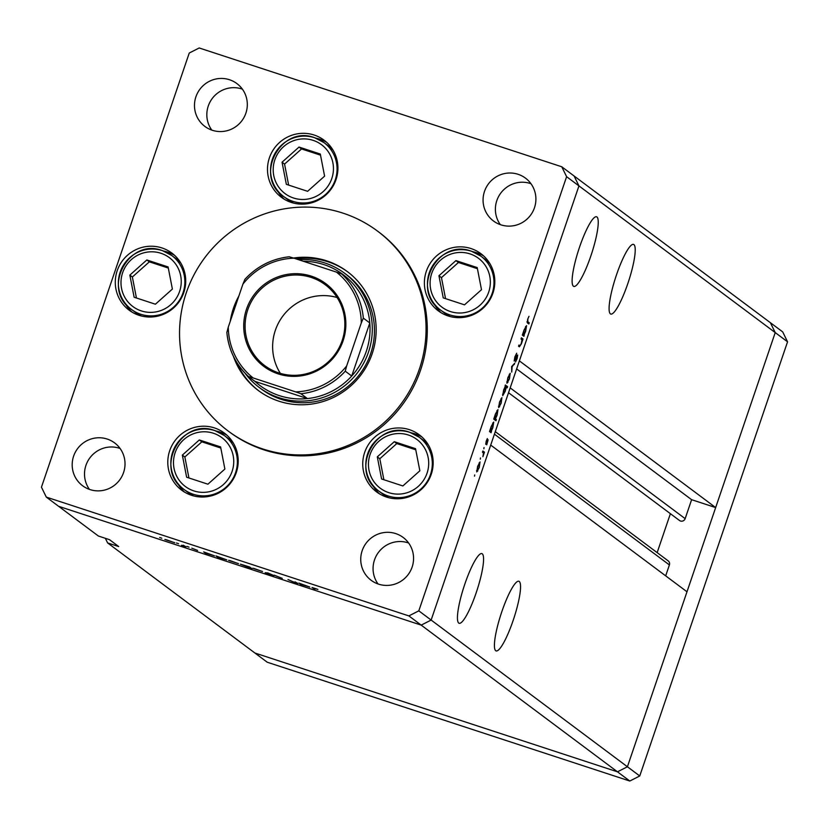 <?xml version="1.0" encoding="UTF-8"?>
<svg xmlns="http://www.w3.org/2000/svg" width="829" height="829" viewBox="0 0 829 829"><rect width="100%" height="100%" fill="white"/><g stroke="black" fill="none" stroke-linecap="round" stroke-linejoin="round"><path stroke-width="1.24" d="M639.75 775.975L627.418 766.763L686.992 591.782L490.706 445.08L431.142 620.061L627.418 766.763L617.47 771.82L254.907 653.014L267.239 662.226L629.802 781.032L639.75 775.975L787.55 341.807L782.7 331.901L770.369 322.688L775.229 332.595L627.418 766.763L617.47 771.82L629.802 781.032M105.356 538.311L107.625 542.933L118.723 546.57L109.48 539.658L98.382 536.021L58.631 506.312L421.194 625.118L58.631 506.312L46.3 497.099L408.863 615.906L418.811 610.849L431.142 620.061L421.194 625.118L431.142 620.061L578.943 185.893L519.368 360.874L715.655 507.576L775.229 332.595L787.55 341.807M590.88 255.85A36.642 6.756 108.1 0 0 596.59 216.773A36.642 6.756 108.1 0 0 579.481 247.332A36.642 6.756 108.1 0 0 573.772 286.409A36.642 6.756 108.1 0 0 590.88 255.85M627.854 283.487A36.642 6.756 108.1 0 0 633.563 244.41A36.642 6.756 108.1 0 0 616.455 274.969A36.642 6.756 108.1 0 0 610.745 314.046A36.642 6.756 108.1 0 0 627.854 283.487M513.182 620.341A36.642 6.756 108.1 0 0 518.892 581.264A36.642 6.756 108.1 0 0 501.783 611.823A36.642 6.756 108.1 0 0 496.074 650.9A36.642 6.756 108.1 0 0 513.182 620.341M476.209 592.704A36.642 6.756 108.1 0 0 481.908 553.627A36.642 6.756 108.1 0 0 464.8 584.186A36.642 6.756 108.1 0 0 459.09 623.263A36.642 6.756 108.1 0 0 476.209 592.704M715.655 507.576L691.614 499.69L685.158 518.653A3.699 3.627 126.8 0 1 679.49 520.488L508.529 392.718M107.625 542.933L254.907 653.014L617.47 771.82L408.863 615.906M418.811 610.849L566.611 176.681L578.943 185.893L574.093 175.986L578.943 185.893L775.229 332.595L770.369 322.688L561.761 166.774L199.198 47.968L189.25 53.025L41.45 487.193L46.3 497.099M670.392 513.69L657.148 552.622M495.276 431.64L668.153 560.85A3.699 3.627 126.8 0 1 669.397 564.943L665.677 575.854M691.614 499.69L516.633 368.915M259.187 387.433L261.342 389.05A71.304 69.947 -53.2 0 0 281.093 399.309A71.304 69.947 -53.2 0 0 366.128 364.19A71.304 69.947 -53.2 0 0 346.719 274.824L344.563 273.218A71.304 69.947 126.8 0 1 363.972 362.584A71.304 69.947 126.8 0 1 278.938 397.692A71.304 69.947 126.8 0 1 259.187 387.433A71.304 69.947 126.8 0 1 244.918 373.029M233.467 356.429A74.268 72.859 -53.2 0 0 258.337 390.511A74.268 72.859 -53.2 0 0 278.907 401.195A74.268 72.859 -53.2 0 0 367.485 364.615A74.268 72.859 -53.2 0 0 347.258 271.529A74.268 72.859 -53.2 0 0 326.688 260.834A74.268 72.859 -53.2 0 0 293.476 258.037M238.866 296.026A74.268 72.859 -53.2 0 0 230.265 321.289M347.879 271.985A74.268 72.859 -53.2 0 0 327.921 261.757A74.268 72.859 -53.2 0 0 295.818 258.803M236.441 361.879A74.268 72.859 -53.2 0 0 258.959 390.967M262.658 448.914A124.775 122.402 -53.2 0 0 411.474 387.464A124.775 122.402 -53.2 0 0 377.496 231.073A124.775 122.402 -53.2 0 0 342.937 213.115A124.775 122.402 -53.2 0 0 194.131 274.565A124.775 122.402 -53.2 0 0 228.099 430.966A124.775 122.402 -53.2 0 0 262.658 448.914M228.099 430.966L229.332 431.878A124.775 122.402 -53.2 0 0 263.891 449.836A124.775 122.402 -53.2 0 0 412.707 388.386A124.775 122.402 -53.2 0 0 378.729 231.996L377.496 231.073M471.069 248.576A35.647 34.973 -53.2 0 0 428.552 266.14A35.647 34.973 -53.2 0 0 438.261 310.823A35.647 34.973 -53.2 0 0 448.137 315.953A35.647 34.973 -53.2 0 0 490.654 298.399A35.647 34.973 -53.2 0 0 480.944 253.705A35.647 34.973 -53.2 0 0 471.069 248.576M483.618 255.923A35.647 34.973 -53.2 0 0 476.613 252.721A35.647 34.973 -53.2 0 0 472.779 251.705M434.023 303.549A35.647 34.973 -53.2 0 0 441.142 312.751M409.422 429.681A35.647 34.973 -53.2 0 0 366.905 447.235A35.647 34.973 -53.2 0 0 376.615 491.918A35.647 34.973 -53.2 0 0 386.49 497.048A35.647 34.973 -53.2 0 0 429.007 479.494A35.647 34.973 -53.2 0 0 419.298 434.81A35.647 34.973 -53.2 0 0 409.422 429.681M421.961 437.018A35.647 34.973 -53.2 0 0 414.966 433.826A35.647 34.973 -53.2 0 0 411.122 432.811M372.376 484.654A35.647 34.973 -53.2 0 0 379.485 493.856M214.473 427.93A35.647 34.973 -53.2 0 0 171.955 445.484A35.647 34.973 -53.2 0 0 181.655 490.167A35.647 34.973 -53.2 0 0 191.53 495.296A35.647 34.973 -53.2 0 0 234.047 477.742A35.647 34.973 -53.2 0 0 224.338 433.059A35.647 34.973 -53.2 0 0 214.473 427.93M227.011 435.266A35.647 34.973 -53.2 0 0 220.017 432.075A35.647 34.973 -53.2 0 0 216.172 431.049M177.427 482.903A35.647 34.973 -53.2 0 0 184.535 492.094M161.966 247.944A35.647 34.973 -53.2 0 0 119.449 265.498A35.647 34.973 -53.2 0 0 129.158 310.181A35.647 34.973 -53.2 0 0 139.034 315.31A35.647 34.973 -53.2 0 0 181.551 297.756A35.647 34.973 -53.2 0 0 171.841 253.073A35.647 34.973 -53.2 0 0 161.966 247.944M174.504 255.28A35.647 34.973 -53.2 0 0 167.51 252.089A35.647 34.973 -53.2 0 0 163.676 251.073M124.92 302.917A35.647 34.973 -53.2 0 0 132.029 312.118M314.17 135.034A35.647 34.973 -53.2 0 0 271.653 152.598A35.647 34.973 -53.2 0 0 281.363 197.281A35.647 34.973 -53.2 0 0 291.238 202.411A35.647 34.973 -53.2 0 0 333.755 184.857A35.647 34.973 -53.2 0 0 324.046 140.163A35.647 34.973 -53.2 0 0 314.17 135.034M326.719 142.381A35.647 34.973 -53.2 0 0 319.725 139.179A35.647 34.973 -53.2 0 0 315.88 138.163M277.135 190.007A35.647 34.973 -53.2 0 0 284.243 199.209M89.988 489.576A26.735 26.227 126.8 0 1 75.304 452.219A26.735 26.227 126.8 0 1 114.599 442.893A26.735 26.227 126.8 0 1 89.988 489.576M89.449 489.39A26.735 26.227 126.8 0 1 120.05 448.448M500.871 224.825A26.735 26.227 126.8 0 1 486.188 187.468A26.735 26.227 126.8 0 1 525.482 178.142A26.735 26.227 126.8 0 1 500.871 224.825M500.333 224.638A26.735 26.227 126.8 0 1 530.943 183.696M395.754 533.607A26.735 26.227 -53.2 0 0 371.154 580.29A26.735 26.227 -53.2 0 0 410.448 570.963A26.735 26.227 -53.2 0 0 395.754 533.607M408.624 543.005A26.735 26.227 -53.2 0 0 378.014 583.948M229.509 79.739A26.735 26.227 -53.2 0 0 204.898 126.422A26.735 26.227 -53.2 0 0 244.192 117.096A26.735 26.227 -53.2 0 0 229.509 79.739M242.369 89.138A26.735 26.227 -53.2 0 0 211.768 130.08M295.124 581.875L297.86 583.429L293.124 581.885L287.984 579.533L293.134 581.813L295.932 582.549L295.124 581.875M274.264 575.171L282.223 578.362L274.181 575.191M267.891 572.953L273.953 575.595L265.156 572.715L267.891 572.953M252.783 568.197L262.534 571.523L252.669 568.228M262.534 571.523L261.912 571.191M228.711 560.311L238.462 563.637L228.597 560.331M238.462 563.637L237.84 563.305M214.4 555.751L205.229 553.078L203.654 551.896L214.473 555.844M160.546 537.762L159.655 537.513M161.8 538.249L160.95 537.897M164.961 539.42L174.722 542.746L164.847 539.451M174.722 542.746L174.09 542.415M177.313 543.254L176.422 543.005M178.567 543.741L177.717 543.389M183.23 545.202L185.965 546.767L181.458 545.275L184.09 545.938L183.23 545.202M187.768 546.684L186.877 546.435M189.022 547.171L188.173 546.819M197.54 550.394L191.789 548.187L197.582 550.446M226.69 559.782L218.151 557.575L215.934 555.917L226.763 559.865M240.493 564.176L249.633 566.963L251.85 568.621L240.389 564.197M309.694 586.973L300.512 584.3L298.937 583.119L309.766 587.067M312.326 587.564L317.89 589.409L313.435 588.175L314.875 589.253L312.036 587.554M521.026 338.988L521.42 337.817L522.995 338.988L521.389 343.828L519.368 346.812L518.56 346.211L518.964 345.04L520.115 345.714L521.265 343.486L521.959 339.911L521.026 338.988M518.871 345.32L520.115 345.714M514.177 361.05L514.871 356.874L516.695 353.237L514.581 359.879L517.7 355.05L517.109 358.646L515.555 361.869L517.306 356.232L514.208 361.061M517.12 355.537L517.628 355.019M517.265 356.211L516.436 356.791M511.648 366.532L514.768 363.175L512.104 366.77L511.731 372.076L511.648 366.532M510.187 373.288L509.452 378.905L506.944 383.236L507.814 377.682L510.249 373.299M501.897 397.64L501.162 403.257L498.654 407.599L499.524 402.034L501.959 397.651M491.203 431.308L491.1 432.707L489.524 431.526L491.224 426.417L493.742 422.044L492.84 427.681L491.203 431.308L489.752 430.842M474.716 474.924L474.52 476.147L474.716 474.924M480.001 461.971L479.255 467.577L476.758 471.919L477.628 466.364L480.064 461.971M480.488 457.96L480.292 459.183L480.488 457.96M482.488 452.188L482.892 451.007L484.468 452.188L482.892 456.706L483.483 453.194L482.488 452.188M484.032 447.546L483.846 448.769L484.032 447.546M488.126 439.784L486.727 444.821L487.804 440.987L485.721 444.271L486.219 441.132L487.359 438.551L486.105 443.09L487.804 440.064M487.784 440.987L487.234 441.101M495.421 418.873L496.364 419.578L495.96 420.749L493.752 419.101L495.452 413.992L497.97 409.619L497.079 415.246L495.421 418.873L493.991 418.407M505.244 386.397L505.358 385.008L507.566 386.656L507.172 387.837L506.25 387.143L505.234 391.288L502.716 395.671L503.617 390.034L505.244 386.397M524.021 334.916L523.918 336.305L522.343 335.123L524.042 330.025L526.56 325.642L525.659 331.279L524.021 334.916L522.571 334.439M527.866 319.497L527.804 321.725L529.244 322.802L528.84 323.973L527.379 322.885L527.669 319.269L528.995 316.295L527.617 319.414M566.611 176.681L561.761 166.774M476.592 470.644L477.763 471.027M477.608 466.426L477.203 470.768L476.602 470.571L477.152 470.737L479.069 467.432L479.722 463.183L479.089 462.965M479.722 463.183L477.825 466.499M479.089 462.976L479.639 463.152M482.685 451.608L484.468 452.188M489.721 430.945L491.493 431.526M491.182 426.541L490.758 430.966L489.815 430.655L490.706 430.935L492.644 427.546L493.338 423.215L492.706 423.008L493.265 423.194M493.338 423.215L491.4 426.603M493.866 418.759L496.364 419.578M495.421 414.106L494.996 418.541L494.053 418.231L494.934 418.51L496.872 415.122L497.576 410.79L496.934 410.573L497.493 410.769M497.576 410.79L495.638 414.179M498.488 406.314L499.659 406.697M499.504 402.106L499.099 406.438L498.498 406.241L499.048 406.417L500.965 403.112L501.628 398.863L500.985 398.645L501.535 398.832M501.628 398.863L499.721 402.179M505.068 385.837L507.566 386.656M505.752 386.77L503.814 390.169L503.151 394.511L502.561 394.314L503.11 394.49L505.048 391.112L505.752 386.77L505.141 386.563L505.649 386.739M506.778 381.962L507.949 382.345M506.788 381.879L507.389 382.086L506.788 381.889M507.794 377.755L507.338 382.065L509.255 378.76L509.918 374.511L509.275 374.293L509.825 374.48M509.918 374.511L508.011 377.827M513.731 364.252L514.332 364.449M521.223 338.408L522.995 338.988M522.539 334.543L524.311 335.134M524.001 330.139L523.576 334.564L522.633 334.253L523.524 334.533L525.462 331.144L526.156 326.813L525.524 326.605L526.083 326.792M526.156 326.813L524.218 330.211M527.016 322.066L529.244 322.802M166.08 539.917L173.551 542.363L166.101 539.648M205.405 552.56L205.229 553.078M205.592 552.86L213.24 555.368L205.602 552.601M217.882 556.891L225.519 559.399L217.882 556.632M229.83 560.808L237.301 563.254L229.84 560.539M253.902 568.694L261.373 571.14L253.912 568.425M300.689 583.782L300.512 584.3M300.886 584.093L308.523 586.59L300.886 583.834M333.071 150.225A33.668 33.025 -53.2 0 0 328.201 145.738L323.973 142.588A33.668 33.025 126.8 0 1 333.144 184.784A33.668 33.025 126.8 0 1 292.989 201.364A33.668 33.025 126.8 0 1 283.663 196.525A33.668 33.025 126.8 0 1 274.472 154.349A33.668 33.025 126.8 0 1 314.574 137.718M314.647 137.738A33.668 33.025 126.8 0 1 323.973 142.588L314.616 137.718C280.762 124.423 253.342 176.463 283.663 196.525L287.891 199.685A33.668 33.025 -53.2 0 0 293.57 203.084M324.595 176.152L320.305 154.028L299.031 147.065L282.047 162.215L286.347 184.339L307.611 191.312L324.595 176.152M320.522 155.158L301.549 148.94L284.565 164.09L288.637 185.085M284.565 164.09L282.047 162.215M301.549 148.94L299.031 147.065M233.363 443.111A33.668 33.025 -53.2 0 0 228.493 438.634L224.265 435.474A33.668 33.025 126.8 0 1 233.436 477.67A33.668 33.025 126.8 0 1 193.281 494.25A33.668 33.025 126.8 0 1 183.955 489.411A33.668 33.025 126.8 0 1 174.764 447.235A33.668 33.025 126.8 0 1 214.866 430.603M214.939 430.624A33.668 33.025 126.8 0 1 224.265 435.474L214.908 430.603C181.054 417.308 153.634 469.349 183.955 489.411L188.183 492.571A33.668 33.025 -53.2 0 0 193.862 495.97M224.887 469.038L220.597 446.914L199.323 439.95L182.349 455.1L186.639 477.224L207.913 484.198L224.887 469.038M220.815 448.043L201.841 441.826L184.857 456.976L188.929 477.981M184.857 456.976L182.349 455.1M201.841 441.826L199.323 439.95M180.857 263.125A33.668 33.025 -53.2 0 0 175.986 258.648L171.758 255.487A33.668 33.025 126.8 0 1 180.929 297.684A33.668 33.025 126.8 0 1 140.775 314.274A33.668 33.025 126.8 0 1 131.448 309.424A33.668 33.025 126.8 0 1 122.267 267.259A33.668 33.025 126.8 0 1 162.37 250.617C128.547 237.332 101.138 289.373 131.448 309.424L135.676 312.585A33.668 33.025 -53.2 0 0 141.355 315.984M172.391 289.062L168.09 266.938L146.826 259.964L129.842 275.114L134.132 297.238L155.406 304.212L172.391 289.062M168.318 268.057L149.334 261.84L132.36 277L136.433 297.994M132.36 277L129.842 275.114M149.334 261.84L146.826 259.964M428.313 444.862A33.668 33.025 -53.2 0 0 423.443 440.386L419.215 437.225A33.668 33.025 126.8 0 1 428.386 479.421A33.668 33.025 126.8 0 1 388.231 496.011A33.668 33.025 126.8 0 1 378.905 491.162A33.668 33.025 126.8 0 1 369.724 448.997A33.668 33.025 126.8 0 1 409.827 432.355C376.003 419.07 348.584 471.11 378.905 491.162L383.133 494.322A33.668 33.025 -53.2 0 0 388.811 497.721M419.847 470.799L415.547 448.676L394.283 441.702L377.299 456.852L381.589 478.975L402.863 485.949L419.847 470.799M415.764 449.795L396.79 443.577L379.806 458.738L383.879 479.732M379.806 458.738L377.299 456.852M396.79 443.577L394.283 441.702M489.97 263.767A33.668 33.025 -53.2 0 0 485.1 259.28L480.872 256.13A33.668 33.025 126.8 0 1 490.043 298.326A33.668 33.025 126.8 0 1 449.888 314.906A33.668 33.025 126.8 0 1 440.562 310.067A33.668 33.025 126.8 0 1 431.391 267.86A33.668 33.025 126.8 0 1 471.546 251.28A33.668 33.025 126.8 0 1 480.872 256.13L471.514 251.26C437.66 237.964 410.241 290.005 440.562 310.067L444.779 313.227A33.668 33.025 -53.2 0 0 450.458 316.626M481.494 289.694L477.203 267.57L455.929 260.607L438.945 275.756L443.235 297.88L464.509 304.844L481.494 289.694M477.421 268.7L458.447 262.482L441.463 277.632L445.536 298.627M441.463 277.632L438.945 275.756M458.447 262.482L455.929 260.607M278.161 373.869A51.688 50.704 126.8 0 1 246.503 309.207A51.688 50.704 126.8 0 1 311.414 276.181A51.688 50.704 126.8 0 1 343.071 340.854A51.688 50.704 126.8 0 1 278.161 373.869M311.217 277.446A50.507 49.543 -53.2 0 0 250.99 302.316A50.507 49.543 -53.2 0 0 264.741 365.62A50.507 49.543 -53.2 0 0 278.731 372.884A50.507 49.543 -53.2 0 0 338.957 348.014A50.507 49.543 -53.2 0 0 325.206 284.71A50.507 49.543 -53.2 0 0 311.217 277.446M337.102 297.518A50.507 49.543 -53.2 0 0 282.834 316.098A50.507 49.543 -53.2 0 0 280.389 373.402M242.918 284.129L244.938 279.332A69.315 67.999 126.8 0 1 289.259 256.783L293.922 258.182A67.336 66.061 -53.2 0 0 242.918 284.129L228.276 327.134A67.336 66.061 -53.2 0 0 253.146 377.951L295.652 391.879A67.336 66.061 -53.2 0 0 346.667 365.931L345.258 371.185A69.315 67.999 126.8 0 1 300.937 393.734L307.404 398.573L254.959 381.381A69.315 67.999 -53.2 0 0 279.269 395.599A69.315 67.999 -53.2 0 0 307.404 398.573A69.315 67.999 -53.2 0 0 351.724 376.024A69.315 67.999 -53.2 0 0 369.796 322.958A69.315 67.999 -53.2 0 0 348.18 278.803A69.315 67.999 -53.2 0 0 323.87 264.596A69.315 67.999 -53.2 0 0 303.279 261.249M298.461 259.664A71.304 69.947 126.8 0 1 324.813 262.959A71.304 69.947 126.8 0 1 344.563 273.218M345.258 371.185L351.724 376.024L369.796 322.958L363.32 318.118L361.299 322.927A67.336 66.061 -53.2 0 0 336.429 272.109L293.922 258.182M253.146 377.951L248.482 376.542A69.315 67.999 126.8 0 1 226.866 332.398L226.845 332.315C228.545 349.848 235.757 364.594 248.482 376.542M254.959 381.381L248.482 376.553M300.937 393.734L295.652 391.879M346.667 365.931L361.299 322.927M336.429 272.109L341.703 273.964A69.315 67.999 126.8 0 1 363.32 318.118M348.18 278.803L341.703 273.964M289.259 256.762C271.757 258.803 256.949 266.337 244.845 279.373L244.938 279.332M226.866 332.398L228.276 327.134M669.397 564.943L494.416 434.168M685.158 518.653L510.177 387.879M527.078 321.486L527.804 321.725M293.507 198.007A30.497 29.917 -53.2 0 0 331.807 178.515A30.497 29.917 -53.2 0 0 313.134 140.36A30.497 29.917 -53.2 0 0 274.834 159.852A30.497 29.917 -53.2 0 0 293.507 198.007M193.81 490.892A30.497 29.917 -53.2 0 0 232.099 471.411A30.497 29.917 -53.2 0 0 213.426 433.256A30.497 29.917 -53.2 0 0 175.126 452.738A30.497 29.917 -53.2 0 0 193.81 490.892M141.303 310.906A30.497 29.917 -53.2 0 0 179.603 291.425A30.497 29.917 -53.2 0 0 160.93 253.27A30.497 29.917 -53.2 0 0 122.63 272.751A30.497 29.917 -53.2 0 0 141.303 310.906M162.432 250.638A33.668 33.025 126.8 0 1 171.758 255.487L162.401 250.627M388.76 492.644A30.497 29.917 -53.2 0 0 427.059 473.162A30.497 29.917 -53.2 0 0 408.376 435.007A30.497 29.917 -53.2 0 0 370.086 454.489A30.497 29.917 -53.2 0 0 388.76 492.644M409.889 432.375A33.668 33.025 126.8 0 1 419.215 437.225L409.858 432.365M450.406 311.549A30.497 29.917 -53.2 0 0 488.706 292.057A30.497 29.917 -53.2 0 0 470.033 253.902A30.497 29.917 -53.2 0 0 431.733 273.394A30.497 29.917 -53.2 0 0 450.406 311.549M519.928 345.724L518.85 345.361"/></g></svg>
